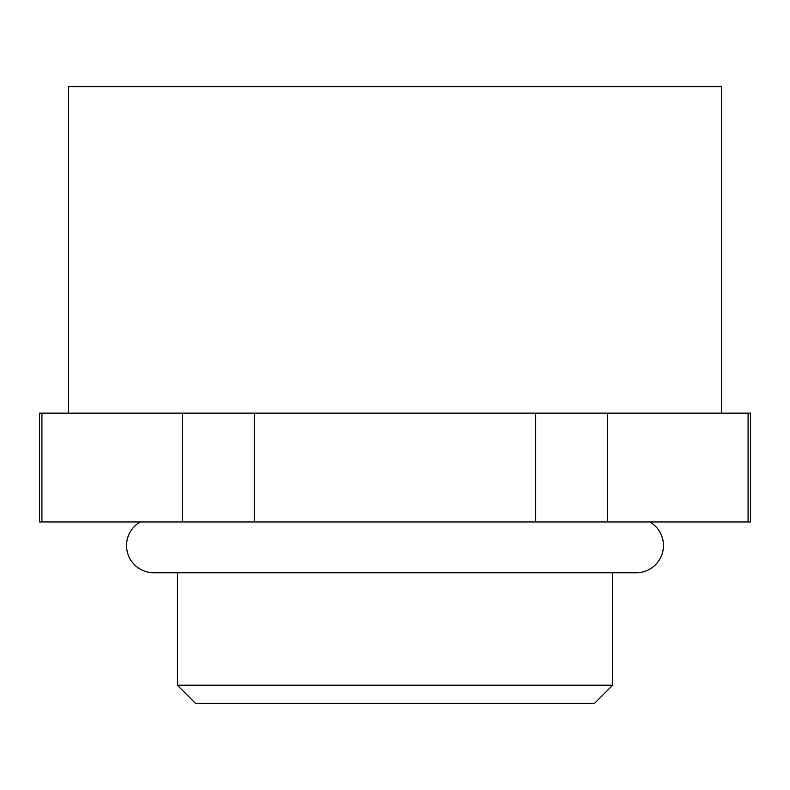<?xml version="1.0" encoding="UTF-8"?>
<svg xmlns="http://www.w3.org/2000/svg" width="790" height="790" viewBox="0 0 790 790"><rect width="100%" height="100%" fill="white"/><g stroke="black" fill="none" stroke-linecap="round" stroke-linejoin="round"><path stroke-width="1.19" d="M140.195 521.963A27.206 27.206 0 0 0 153.764 572.75L636.236 572.75A27.206 27.206 0 0 0 649.805 521.963M612.655 685.207L594.514 703.337L195.486 703.337L177.345 685.207L612.655 685.207L612.655 572.75M721.477 413.14L721.477 86.663L68.523 86.663L68.523 413.14M182.599 413.14L182.599 521.963L39.5 521.963L39.5 413.14L750.5 413.14L750.5 521.963L607.401 521.963L607.401 413.14M177.345 685.207L177.345 572.75M535.679 413.14L535.679 521.963L607.401 521.963M535.679 521.963L254.321 521.963L254.321 413.14M182.599 521.963L254.321 521.963M748.081 413.14L748.081 521.963M41.919 521.963L41.919 413.14"/></g></svg>
